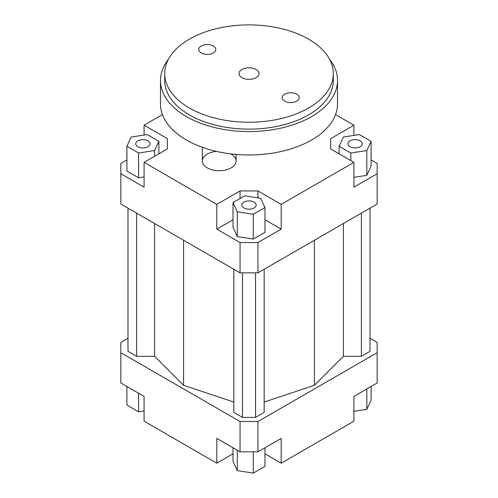 <?xml version="1.0" encoding="UTF-8"?>
<svg xmlns="http://www.w3.org/2000/svg" width="498" height="498" viewBox="0 0 498 498"><rect width="100%" height="100%" fill="white"/><g stroke="black" fill="none" stroke-linecap="round" stroke-linejoin="round"><path stroke-width="0.75" d="M230.667 153.857A16.864 9.736 180 0 1 236.052 160.997A16.864 9.736 180 0 1 225.644 169.986A16.864 9.736 180 0 1 207.274 167.876A16.864 9.736 180 0 1 202.331 160.997A16.864 9.736 180 0 1 216.456 151.392M371.097 159.902L377.167 163.406L377.167 204.018L257.939 272.854L257.939 242.563L240.061 242.563L240.061 272.854L257.939 272.854M377.167 173.727L353.916 187.155L353.916 162.373L281.189 204.361L281.189 229.142L257.939 242.563M353.916 177.319L366.814 175.321L371.097 166.095L371.097 141.314L359.394 134.56L343.408 137.031L339.126 146.256L339.126 153.832M240.061 242.563L216.811 229.142L216.811 204.361L144.084 162.373L144.084 187.155L120.833 173.727L120.833 204.018L240.061 272.854M120.833 173.727L120.833 163.406L126.903 159.902M167.328 148.946L167.328 138.625L167.328 148.946L144.084 162.373M126.903 146.256L138.606 153.017L154.592 150.539L158.874 141.314L147.171 134.56L131.186 137.031L126.903 146.256L126.903 171.038L138.606 177.798L144.084 176.946M144.084 135.033L144.084 125.203L167.328 138.625M257.939 197.868L257.939 190.939L240.061 190.939L240.061 198.509M281.189 229.142L264.986 219.786M233.014 219.786L216.811 229.142M253.283 239.059L264.986 232.305L264.986 207.523L260.703 198.291L244.717 195.82L233.014 202.574L233.014 227.356L237.297 236.587L253.283 239.059L253.283 214.277L264.986 207.523M216.811 204.361L240.061 190.939M330.672 148.946L330.672 138.625L330.672 148.946L353.916 162.373M233.014 453.827L216.811 463.184L144.084 421.196L144.084 396.414L120.833 382.987L120.833 342.375L127.986 338.248M370.014 338.248L377.167 342.375L377.167 352.702L257.939 421.538L240.061 421.538L120.833 352.702M127.986 208.145L127.986 351.327L136.601 356.3L154.573 356.3L183.581 385.309L233.823 402.054M264.177 402.054L314.419 385.309L343.427 356.3L361.399 356.3L370.014 351.327L370.014 208.145M233.823 269.256L233.823 412.431L242.445 417.405L255.555 417.405L264.177 412.431L264.177 269.256M240.061 421.538L240.061 451.823L257.939 451.823L257.939 421.538M257.939 451.823L281.189 438.402L281.189 463.184L353.916 421.196L353.916 396.414L377.167 382.987L377.167 352.702M216.811 463.184L216.811 438.402L240.061 451.823M281.189 463.184L264.986 453.827M335.546 114.596L353.916 125.203L353.916 135.406M353.916 411.36L366.814 409.362L371.097 400.137L371.097 386.498M366.814 409.362L366.814 388.969M264.986 447.758L264.986 466.346L253.283 473.1L253.283 451.823M253.283 473.1L237.297 470.629L233.014 461.397L233.014 447.758M237.297 470.629L237.297 450.229M144.084 410.987L138.606 411.84L126.903 405.079L126.903 386.498M138.606 411.84L138.606 393.252M350.044 140.859A7.165 4.14 180 0 1 357.857 139.963A7.165 4.14 180 0 1 362.276 143.785A7.165 4.14 180 0 1 355.111 147.925A7.165 4.14 180 0 1 347.946 143.785A7.165 4.14 180 0 1 350.044 140.859M254.067 202.126A7.165 4.14 180 0 1 256.165 205.052A7.165 4.14 180 0 1 249 209.185A7.165 4.14 180 0 1 241.835 205.052A7.165 4.14 180 0 1 246.255 201.229A7.165 4.14 180 0 1 254.067 202.126M147.956 146.711A7.165 4.14 180 0 1 140.143 147.607A7.165 4.14 180 0 1 135.724 143.785A7.165 4.14 180 0 1 142.889 139.652A7.165 4.14 180 0 1 150.054 143.785A7.165 4.14 180 0 1 147.956 146.711M339.126 146.256L350.829 153.017L350.829 160.586M350.829 153.017L366.814 150.539L366.814 175.321M366.814 150.539L371.097 141.314M330.672 138.625L353.916 125.203M233.014 202.574L237.297 211.806L237.297 236.587M237.297 211.806L253.283 214.277M257.939 190.939L281.189 204.361M138.606 153.017L138.606 177.798M154.592 150.539L154.592 156.304M158.874 141.314L158.874 153.832M144.084 125.203L162.454 114.596M136.601 356.3L136.601 213.125M154.573 356.3L154.573 223.496M183.581 385.309L183.581 240.248M343.427 356.3L343.427 223.496M314.419 385.309L314.419 240.248M361.399 356.3L361.399 213.125M242.445 417.405L242.445 272.854M255.555 417.405L255.555 272.854M241.947 77.644A9.979 5.758 180 0 1 239.021 73.573A9.979 5.758 180 0 1 249 67.815A9.979 5.758 180 0 1 258.979 73.573A9.979 5.758 180 0 1 252.816 78.896A9.979 5.758 180 0 1 241.947 77.644M284.707 101.144A8.522 4.918 180 0 1 282.21 97.664A8.522 4.918 180 0 1 290.726 92.746A8.522 4.918 180 0 1 299.248 97.664A8.522 4.918 180 0 1 293.988 102.208A8.522 4.918 180 0 1 284.707 101.144M201.248 52.962A8.522 4.918 180 0 1 198.752 49.483A8.522 4.918 180 0 1 207.274 44.565A8.522 4.918 180 0 1 215.79 49.483A8.522 4.918 180 0 1 210.53 54.027A8.522 4.918 180 0 1 201.248 52.962M164.695 73.573L164.695 80.458A84.305 48.673 0 0 0 189.389 114.876A84.305 48.673 0 0 0 281.264 125.428A84.305 48.673 0 0 0 333.305 80.458L333.305 73.573A84.305 48.673 0 0 0 249 24.9A84.305 48.673 0 0 0 164.695 73.573A84.305 48.673 0 0 0 189.389 107.991A84.305 48.673 0 0 0 281.264 118.543A84.305 48.673 0 0 0 333.305 73.573M329.639 59.374A88.519 51.107 180 0 1 337.52 80.458A88.519 51.107 180 0 1 282.876 127.675A88.519 51.107 180 0 1 186.408 116.594A88.519 51.107 180 0 1 160.481 80.458A88.519 51.107 180 0 1 168.361 59.374M337.52 80.458L337.52 103.864A88.519 51.107 180 0 1 282.876 151.081A88.519 51.107 180 0 1 186.408 140A88.519 51.107 180 0 1 160.481 103.864L160.481 80.458M236.052 160.997L236.052 154.417M202.331 160.997L202.331 147.29"/></g></svg>
